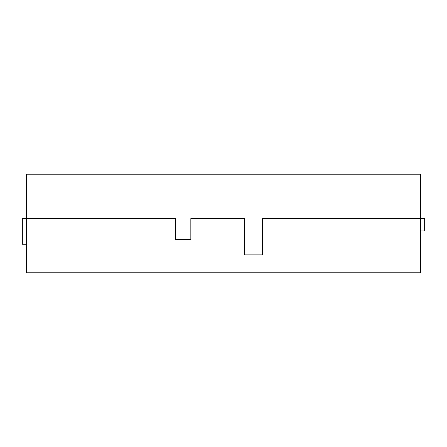 <?xml version="1.0" encoding="UTF-8"?>
<svg xmlns="http://www.w3.org/2000/svg" width="447" height="447" viewBox="0 0 447 447"><rect width="100%" height="100%" fill="white"/><g stroke="black" fill="none" stroke-linecap="round" stroke-linejoin="round"><path stroke-width="0.67" d="M26.434 244.224L22.35 244.224L22.35 218.555L175.604 218.555L175.604 239.558L190.835 239.558L190.835 218.555L244.403 218.555L244.403 254.874L262.59 254.874L262.59 218.555L262.59 254.874L244.403 254.874L244.403 218.555L190.835 218.555L190.835 239.558L175.604 239.558L175.604 218.555L26.434 218.555L26.434 272.765L420.566 272.765L420.566 218.555L262.59 218.555L262.59 254.874L244.403 254.874L244.403 218.555L190.835 218.555L190.835 239.558L175.604 239.558L175.604 218.555L22.35 218.555L26.434 218.555L26.434 174.235L420.566 174.235L420.566 218.555L262.59 218.555L424.65 218.555L424.65 230.965L420.566 230.965M420.566 218.555L424.65 218.555L420.566 218.555"/></g></svg>
